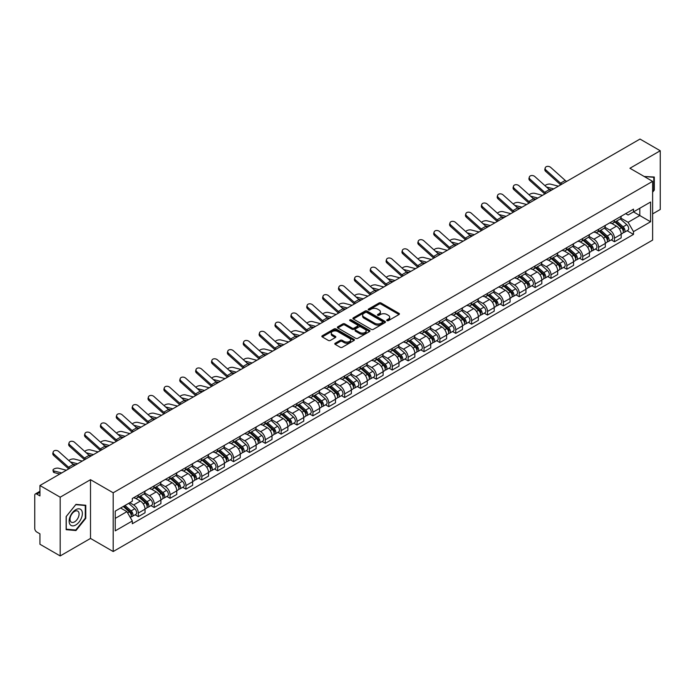<?xml version="1.0" encoding="UTF-8"?>
<svg xmlns="http://www.w3.org/2000/svg" width="695" height="695" viewBox="0 0 695 695"><rect width="100%" height="100%" fill="white"/><g stroke="black" fill="none" stroke-linecap="round" stroke-linejoin="round"><path stroke-width="1.04" d="M387.002 320.647A0.99 0.573 0 0 0 388.401 320.647L399.017 314.514A1.416 0.817 0 0 0 399.425 313.94A1.416 0.817 0 0 0 399.017 313.367L381.034 302.985A1.416 0.817 0 0 0 379.036 302.985L368.428 309.11A0.99 0.573 0 0 0 369.827 309.918L371.2 309.127A4.518 2.606 0 0 1 377.594 309.127L379.088 309.987A4.518 2.606 0 0 1 380.417 311.838A4.518 2.606 0 0 1 379.088 313.68L377.715 314.47A0.99 0.573 0 0 0 379.114 315.278L380.486 314.488A4.518 2.606 0 0 1 386.88 314.488L388.375 315.356A4.518 2.606 0 0 1 389.704 317.198A4.518 2.606 0 0 1 388.375 319.04L387.002 319.839A0.99 0.573 0 0 0 387.002 320.647L387.002 319.839M335.198 343.234A1.416 0.817 0 0 0 334.781 343.808A1.416 0.817 0 0 0 335.198 344.381L340.246 347.291A1.416 0.817 0 0 0 342.235 347.291L354.024 340.489A1.416 0.817 0 0 0 354.441 339.916A1.416 0.817 0 0 0 354.024 339.342L336.05 328.961A1.416 0.817 0 0 0 334.052 328.961L322.263 335.763A1.416 0.817 0 0 0 321.855 336.337A1.416 0.817 0 0 0 322.263 336.919L328.361 340.437A1.416 0.817 0 0 0 330.36 340.437L335.398 337.518A1.416 0.817 0 0 0 335.815 336.945A1.416 0.817 0 0 0 335.398 336.371L332.375 334.625A3.779 2.181 0 0 1 331.272 333.079A3.779 2.181 0 0 1 333.6 331.072A3.779 2.181 0 0 1 337.718 331.541L349.55 338.369A3.779 2.181 0 0 1 350.662 339.916A3.779 2.181 0 0 1 348.325 341.931A3.779 2.181 0 0 1 344.207 341.454L342.235 340.315A1.416 0.817 0 0 0 340.246 340.315L335.198 343.234L335.198 344.381M113.189 492.79L90.506 479.689L60.187 497.194L39.936 485.51L639.999 139.061L660.25 150.754L629.931 168.26L652.622 181.352L113.189 492.79L113.189 551.535L652.622 240.096L652.622 181.352M371.304 329.361A1.416 0.817 0 0 0 373.293 329.361L385.082 322.558A1.416 0.817 0 0 0 385.499 321.985A1.416 0.817 0 0 0 385.082 321.411L367.108 311.03A1.416 0.817 0 0 0 365.11 311.03L353.321 317.832A1.416 0.817 0 0 0 352.912 318.406A1.416 0.817 0 0 0 353.321 318.988L371.304 329.361M350.271 320.855A0.99 0.573 0 0 1 351.279 320.994L351.279 319.822L369.549 330.377A1.416 0.817 0 0 1 369.966 330.95A1.416 0.817 0 0 1 369.549 331.524L357.769 338.326A1.416 0.817 0 0 1 355.77 338.326L337.796 327.953L342.835 325.06L342.835 323.887L337.796 326.798A1.416 0.817 0 0 0 337.379 327.371A1.416 0.817 0 0 0 337.796 327.953L337.796 326.798M342.835 325.06A1.416 0.817 0 0 1 344.833 325.06L344.833 323.887A1.416 0.817 0 0 0 342.835 323.887M344.833 323.887L352.122 328.092A1.416 0.817 0 0 0 354.12 328.092L357.465 326.163A1.416 0.817 0 0 0 357.882 325.59A1.416 0.817 0 0 0 357.465 325.008L349.88 320.63A0.99 0.573 0 0 1 351.279 319.822M60.187 497.194L60.187 555.939L39.936 544.246L39.936 533.847L36.783 532.031A2.876 1.659 -120 0 1 34.75 528.504L34.75 495.257A2.876 1.659 -120 0 1 35.349 493.945L39.936 491.287M652.622 213.895L660.25 209.49L660.25 150.754M60.187 555.939L90.506 538.434L113.189 551.535M39.936 485.51L39.936 495.909L36.783 494.084A2.876 1.659 -120 0 0 35.349 493.945M614.467 220.124A6.62 3.823 60 0 1 613.094 223.095L619.81 219.22A6.62 3.823 -120 0 0 621.182 216.249M604.937 227.248L609.784 230.054A6.62 3.823 60 0 1 614.467 238.159L621.182 234.285A6.62 3.823 -120 0 0 616.5 226.17L611.696 223.399M621.182 234.285L621.182 237.864L614.467 241.738L611.244 239.879M613.094 223.095A6.62 3.823 60 0 1 609.836 222.8M614.467 238.159L614.467 241.738M598.595 229.289A6.62 3.823 60 0 1 597.222 232.26L603.938 228.386A6.62 3.823 -120 0 0 605.31 225.415M595.372 249.045L598.595 250.904L605.31 247.029L605.31 243.441A6.62 3.823 -120 0 0 600.628 235.336L595.824 232.564M597.222 232.26A6.62 3.823 60 0 1 593.964 231.956M589.065 236.413L593.912 239.21A6.62 3.823 60 0 1 598.595 247.324L598.595 250.904M582.723 238.455A6.62 3.823 60 0 1 581.35 241.426L588.066 237.542A6.62 3.823 -120 0 0 589.438 234.571M579.508 258.21L582.723 260.069L589.438 256.186L589.438 252.606A6.62 3.823 -120 0 0 584.756 244.501L579.951 241.73M581.35 241.426A6.62 3.823 60 0 1 578.092 241.122M573.193 245.578L578.04 248.376A6.62 3.823 60 0 1 582.723 256.481L582.723 260.069M566.851 247.611A6.62 3.823 60 0 1 565.478 250.582L572.193 246.708A6.62 3.823 -120 0 0 573.566 243.737M563.636 267.375L566.851 269.234L573.566 265.351L573.566 261.772A6.62 3.823 -120 0 0 568.884 253.666L564.079 250.886M565.478 250.582A6.62 3.823 60 0 1 562.22 250.287M557.321 254.744L562.168 257.541A6.62 3.823 60 0 1 566.851 265.646L566.851 269.234M550.979 256.776A6.62 3.823 60 0 1 549.606 259.748L556.321 255.873A6.62 3.823 -120 0 0 557.694 252.902M547.764 276.532L550.979 278.391L557.694 274.516L557.694 270.937A6.62 3.823 -120 0 0 553.011 262.832L548.207 260.052M549.606 259.748A6.62 3.823 60 0 1 546.348 259.452M541.448 263.9L546.305 266.706A6.62 3.823 60 0 1 550.979 274.812L550.979 278.391M535.107 265.942A6.62 3.823 60 0 1 533.743 268.913L540.449 265.038A6.62 3.823 -120 0 0 541.822 262.067M531.892 285.697L535.107 287.556L541.822 283.682L541.822 280.094A6.62 3.823 -120 0 0 537.148 271.988L532.335 269.217M533.743 268.913A6.62 3.823 60 0 1 530.476 268.609M525.576 273.065L530.433 275.872A6.62 3.823 60 0 1 535.107 283.977L535.107 287.556M519.235 275.107A6.62 3.823 60 0 1 517.871 278.078L524.586 274.195A6.62 3.823 -120 0 0 525.95 271.224M516.02 294.862L519.235 296.722L525.95 292.847L525.95 289.259A6.62 3.823 -120 0 0 521.276 281.154L516.463 278.382M517.871 278.078A6.62 3.823 60 0 1 514.613 277.774M509.704 282.231L514.561 285.028A6.62 3.823 60 0 1 519.235 293.134L519.235 296.722M503.362 284.264A6.62 3.823 60 0 1 501.999 287.235L508.714 283.36A6.62 3.823 -120 0 0 510.078 280.389M500.148 304.028L503.362 305.887L510.078 302.004L510.078 298.424A6.62 3.823 -120 0 0 505.404 290.319L500.591 287.539M501.999 287.235A6.62 3.823 60 0 1 498.741 286.939M493.832 291.396L498.689 294.193A6.62 3.823 60 0 1 503.362 302.299L503.362 305.887M487.49 293.429A6.62 3.823 60 0 1 486.126 296.4L492.842 292.526A6.62 3.823 -120 0 0 494.206 289.554M484.276 313.184L487.499 315.043L494.206 311.169L494.206 307.59A6.62 3.823 -120 0 0 489.532 299.484L484.719 296.704M486.126 296.4A6.62 3.823 60 0 1 482.869 296.105M477.969 300.561L482.817 303.359A6.62 3.823 60 0 1 487.499 311.464L487.499 315.043M471.627 302.594A6.62 3.823 60 0 1 470.254 305.565L476.97 301.691A6.62 3.823 -120 0 0 478.334 298.72M468.404 322.35L471.627 324.209L478.342 320.334L478.342 316.746A6.62 3.823 -120 0 0 473.66 308.641L468.856 305.87M470.254 305.565A6.62 3.823 60 0 1 466.997 305.27M462.097 309.718L466.944 312.524A6.62 3.823 60 0 1 471.627 320.63L471.627 324.209M455.755 311.76A6.62 3.823 60 0 1 454.382 314.731L461.098 310.847A6.62 3.823 -120 0 0 462.47 307.876M452.532 331.515L455.755 333.374L462.47 329.5L462.47 325.912A6.62 3.823 -120 0 0 457.788 317.806L452.984 315.035M454.382 314.731A6.62 3.823 60 0 1 451.125 314.427M446.225 318.883L451.072 321.681A6.62 3.823 60 0 1 455.755 329.786L455.755 333.374M439.883 320.916A6.62 3.823 60 0 1 438.51 323.887L445.226 320.013A6.62 3.823 -120 0 0 446.598 317.042M436.66 340.68L439.883 342.539L446.598 338.656L446.598 335.077A6.62 3.823 -120 0 0 441.916 326.971L437.112 324.2M438.51 323.887A6.62 3.823 60 0 1 435.252 323.592M430.353 328.049L435.2 330.846A6.62 3.823 60 0 1 439.883 338.952L439.883 342.539M424.011 330.082A6.62 3.823 60 0 1 422.638 333.053L429.354 329.178A6.62 3.823 -120 0 0 430.726 326.207M420.788 349.837L424.011 351.696L430.726 347.821L430.726 344.242A6.62 3.823 -120 0 0 426.044 336.137L421.24 333.357M422.638 333.053A6.62 3.823 60 0 1 419.38 332.757M414.481 337.214L419.328 340.011A6.62 3.823 60 0 1 424.011 348.117L424.011 351.696M408.139 339.247A6.62 3.823 60 0 1 406.766 342.218L413.482 338.343A6.62 3.823 -120 0 0 414.854 335.372M404.916 359.002L408.139 360.861L414.854 356.987L414.854 353.408A6.62 3.823 -120 0 0 410.172 345.293L405.367 342.522M406.766 342.218A6.62 3.823 60 0 1 403.508 341.923M398.609 346.371L403.456 349.177A6.62 3.823 60 0 1 408.139 357.282L408.139 360.861M392.267 348.412A6.62 3.823 60 0 1 390.894 351.383L397.61 347.509A6.62 3.823 -120 0 0 398.982 344.538M389.044 368.168L392.267 370.027L398.982 366.152L398.982 362.564A6.62 3.823 -120 0 0 394.3 354.459L389.495 351.687M390.894 351.383A6.62 3.823 60 0 1 387.636 351.079M382.737 355.536L387.584 358.333A6.62 3.823 60 0 1 392.267 366.447L392.267 370.027M376.395 357.578A6.62 3.823 60 0 1 375.022 360.549L381.737 356.665A6.62 3.823 -120 0 0 383.11 353.694M373.172 377.333L376.395 379.192L383.11 375.317L383.11 371.729A6.62 3.823 -120 0 0 378.428 363.624L373.623 360.853M375.022 360.549A6.62 3.823 60 0 1 371.764 360.245M366.864 364.701L371.712 367.499A6.62 3.823 60 0 1 376.395 375.604L376.395 379.192M360.523 366.734A6.62 3.823 60 0 1 359.15 369.705L365.865 365.831A6.62 3.823 -120 0 0 367.238 362.86M357.299 386.498L360.523 388.357L367.238 384.474L367.238 380.895A6.62 3.823 -120 0 0 362.555 372.789L357.751 370.009M359.15 369.705A6.62 3.823 60 0 1 355.892 369.41M350.992 373.867L355.84 376.664A6.62 3.823 60 0 1 360.523 384.769L360.523 388.357M344.651 375.899A6.62 3.823 60 0 1 343.278 378.871L349.993 374.996A6.62 3.823 -120 0 0 351.366 372.025M341.427 395.655L344.651 397.514L351.366 393.639L351.366 390.06A6.62 3.823 -120 0 0 346.683 381.955L341.879 379.175M343.278 378.871A6.62 3.823 60 0 1 340.02 378.575M335.12 383.023L339.968 385.829A6.62 3.823 60 0 1 344.651 393.935L344.651 397.514M328.778 385.065A6.62 3.823 60 0 1 327.406 388.036L334.121 384.161A6.62 3.823 -120 0 0 335.494 381.19M325.564 404.82L328.778 406.679L335.494 402.805L335.494 399.217A6.62 3.823 -120 0 0 330.811 391.111L326.007 388.34M327.406 388.036A6.62 3.823 60 0 1 324.148 387.732M319.248 392.189L324.096 394.995A6.62 3.823 60 0 1 328.778 403.1L328.778 406.679M312.906 394.23A6.62 3.823 60 0 1 311.534 397.201L318.249 393.318A6.62 3.823 -120 0 0 319.622 390.347M309.692 413.985L312.906 415.845L319.622 411.97L319.622 408.382A6.62 3.823 -120 0 0 314.939 400.277L310.135 397.505M311.534 397.201A6.62 3.823 60 0 1 308.276 396.897M303.376 401.354L308.233 404.151A6.62 3.823 60 0 1 312.906 412.257L312.906 415.845M297.034 403.387A6.62 3.823 60 0 1 295.662 406.358L302.377 402.483A6.62 3.823 -120 0 0 303.75 399.512M293.82 423.151L297.034 425.01L303.75 421.127L303.75 417.547A6.62 3.823 -120 0 0 299.076 409.442L294.263 406.662M295.662 406.358A6.62 3.823 60 0 1 292.404 406.062M287.504 410.519L292.36 413.317A6.62 3.823 60 0 1 297.034 421.422L297.034 425.01M281.162 412.552A6.62 3.823 60 0 1 279.798 415.523L286.505 411.649A6.62 3.823 -120 0 0 287.878 408.677M277.948 432.307L281.162 434.166L287.878 430.292L287.878 426.713A6.62 3.823 -120 0 0 283.204 418.607L278.391 415.827M279.798 415.523A6.62 3.823 60 0 1 276.541 415.228M271.632 419.684L276.488 422.482A6.62 3.823 60 0 1 281.162 430.587L281.162 434.166M265.29 421.717A6.62 3.823 60 0 1 263.926 424.688L270.642 420.814A6.62 3.823 -120 0 0 272.006 417.843M262.076 441.473L265.29 443.332L272.006 439.457L272.006 435.869A6.62 3.823 -120 0 0 267.332 427.764L262.519 424.993M263.926 424.688A6.62 3.823 60 0 1 260.668 424.393M255.76 428.841L260.616 431.647A6.62 3.823 60 0 1 265.29 439.753L265.29 443.332M249.418 430.883A6.62 3.823 60 0 1 248.054 433.854L254.77 429.97A6.62 3.823 -120 0 0 256.134 426.999M246.204 450.638L249.418 452.497L256.134 448.623L256.134 445.035A6.62 3.823 -120 0 0 251.46 436.929L246.647 434.158M248.054 433.854A6.62 3.823 60 0 1 244.796 433.55M239.897 438.006L244.744 440.804A6.62 3.823 60 0 1 249.418 448.909L249.418 452.497M233.555 440.048A6.62 3.823 60 0 1 232.182 443.019L238.898 439.136A6.62 3.823 -120 0 0 240.262 436.165M230.332 459.803L233.555 461.662L240.262 457.779L240.262 454.2A6.62 3.823 -120 0 0 235.588 446.094L230.783 443.323M232.182 443.019A6.62 3.823 60 0 1 228.924 442.715M224.025 447.172L228.872 449.969A6.62 3.823 60 0 1 233.555 458.075L233.555 461.662M217.683 449.205A6.62 3.823 60 0 1 216.31 452.176L223.026 448.301A6.62 3.823 -120 0 0 224.398 445.33M214.46 468.969L217.683 470.819L224.398 466.944L224.398 463.365A6.62 3.823 -120 0 0 219.716 455.26L214.911 452.48M216.31 452.176A6.62 3.823 60 0 1 213.052 451.88M208.153 456.337L213 459.134A6.62 3.823 60 0 1 217.683 467.24L217.683 470.819M201.811 458.37A6.62 3.823 60 0 1 200.438 461.341L207.153 457.466A6.62 3.823 -120 0 0 208.526 454.495M198.588 478.125L201.811 479.984L208.526 476.11L208.526 472.53A6.62 3.823 -120 0 0 203.844 464.416L199.039 461.645M200.438 461.341A6.62 3.823 60 0 1 197.18 461.046M192.28 465.494L197.128 468.3A6.62 3.823 60 0 1 201.811 476.405L201.811 479.984M185.939 467.535A6.62 3.823 60 0 1 184.566 470.506L191.281 466.632A6.62 3.823 -120 0 0 192.654 463.661M182.715 487.291L185.939 489.15L192.654 485.275L192.654 481.687A6.62 3.823 -120 0 0 187.971 473.582L183.167 470.81M184.566 470.506A6.62 3.823 60 0 1 181.308 470.202M176.408 474.659L181.256 477.465A6.62 3.823 60 0 1 185.939 485.57L185.939 489.15M170.066 476.701A6.62 3.823 60 0 1 168.694 479.672L175.409 475.788A6.62 3.823 -120 0 0 176.782 472.817M166.843 496.456L170.066 498.315L176.782 494.44L176.782 490.852A6.62 3.823 -120 0 0 172.099 482.747L167.295 479.976M168.694 479.672A6.62 3.823 60 0 1 165.436 479.368M160.536 483.824L165.384 486.622A6.62 3.823 60 0 1 170.066 494.727L170.066 498.315M154.194 485.857A6.62 3.823 60 0 1 152.822 488.828L159.537 484.954A6.62 3.823 -120 0 0 160.91 481.982M150.971 505.621L154.194 507.48L160.91 503.597L160.91 500.018A6.62 3.823 -120 0 0 156.227 491.912L151.423 489.132M152.822 488.828A6.62 3.823 60 0 1 149.564 488.533M144.664 492.99L149.512 495.787A6.62 3.823 60 0 1 154.194 503.892L154.194 507.48M138.322 495.022A6.62 3.823 60 0 1 136.95 497.994L143.665 494.119A6.62 3.823 -120 0 0 145.038 491.148M135.099 514.778L138.322 516.637L145.038 512.762L145.038 509.183A6.62 3.823 -120 0 0 140.355 501.078L135.551 498.298M136.95 497.994A6.62 3.823 60 0 1 133.692 497.698M129.774 502.72L133.64 504.952A6.62 3.823 60 0 1 138.322 513.058L138.322 516.637M625.709 213.634L628.098 215.016L650.581 202.028L639.8 208.257L639.8 215.546L628.098 222.296L620.809 218.091M115.231 518.401L126.924 511.65L132.319 520.989L115.231 530.858L115.231 511.12L132.319 501.251L132.319 498.489L633.493 209.143L633.493 211.897L650.581 221.766L633.493 231.635L628.098 222.296M650.581 202.028L650.581 221.766M132.319 520.989L132.319 523.743L633.493 234.397L633.493 231.635M652.622 192.194L654.299 190.1L654.299 177.017L644.196 176.495M90.506 479.689L90.506 538.434M66.138 529.677L75.955 530.554L85.772 518.34L85.772 505.248L75.955 504.37L66.138 516.585L66.138 529.677M126.924 511.65L120.617 508.002M627.116 230.714L633.493 234.397M653.786 189.813L654.299 190.1M74.921 529.955L75.955 530.554M85.268 518.044L85.772 518.34M387.402 320.786L388.375 320.221A4.518 2.606 0 0 0 389.704 318.371L389.704 317.198M380.417 311.838L380.417 313.011A4.518 2.606 0 0 1 379.088 314.852L378.115 315.417M398.991 314.531L381.034 304.158A1.416 0.817 0 0 0 379.036 304.158L368.828 310.057M385.082 321.411L385.082 322.558L367.108 312.203A1.416 0.817 0 0 0 365.11 312.203L353.347 318.996M382.589 322.384A0.99 0.573 0 0 0 382.589 321.577L366.804 312.472A0.99 0.573 0 0 0 365.405 312.472L363.963 313.306A4.518 2.606 0 0 0 362.634 315.148A4.518 2.606 0 0 0 363.963 316.998L374.744 323.227A4.518 2.606 0 0 0 381.138 323.227L382.589 322.384L382.589 323.566A0.99 0.573 0 0 0 382.876 323.158L382.876 321.985M362.634 315.148L362.634 316.329A4.518 2.606 0 0 0 363.963 318.171L363.963 316.998M382.589 323.566L381.138 324.4A4.518 2.606 0 0 1 374.744 324.4L363.963 318.171M344.833 325.06L352.122 329.274A1.416 0.817 0 0 0 354.12 329.274L357.465 327.336A1.416 0.817 0 0 0 357.882 326.763L357.882 325.59M351.279 320.994L369.531 331.541M359.689 332.462A3.779 2.181 0 0 0 363.806 332.94A3.779 2.181 0 0 0 366.143 330.924A3.779 2.181 0 0 0 365.031 329.378L360.861 326.971A1.416 0.817 0 0 0 358.863 326.971L355.519 328.9A1.416 0.817 0 0 0 355.11 329.482A1.416 0.817 0 0 0 355.519 330.055L359.689 332.462L359.689 333.635A3.779 2.181 0 0 0 363.806 334.113A3.779 2.181 0 0 0 366.143 332.097L366.143 330.924M355.11 329.482L355.11 330.655A1.416 0.817 0 0 0 355.519 331.228L355.519 330.055M359.689 333.635L355.519 331.228M350.662 339.916L350.662 341.089A3.779 2.181 0 0 1 348.325 343.104A3.779 2.181 0 0 1 344.207 342.635L342.235 341.497A1.416 0.817 0 0 0 340.246 341.497L335.216 344.399M331.272 333.079L331.272 334.26A3.779 2.181 0 0 0 332.375 335.798L332.375 334.625M335.381 337.535L332.375 335.798M354.024 339.342L354.024 340.489L336.05 330.134A1.416 0.817 0 0 0 334.052 330.134L322.289 336.927M558.406 186.173L550.588 184.166A3.31 1.329 -11.9 0 0 547.391 184.357A3.31 1.329 -11.9 0 0 545.089 185.765M614.927 222.035L621.391 227.812A3.597 2.076 60 0 1 622.52 233.372L621.182 234.145M615.101 222.191L618.142 223.946M615.579 221.662L622.772 228.082A1.729 0.999 60 0 1 623.319 230.757A1.729 0.999 60 0 1 623.163 230.818M616.656 221.036L623.12 226.813A3.597 2.076 60 0 1 624.249 232.373A3.597 2.076 60 0 1 623.163 232.486M620.261 218.873L626.786 224.694A3.597 2.076 60 0 1 627.915 230.262L624.249 232.373M551.821 189.97L548.954 189.231M553.724 188.875L546.478 187.016M566.677 181.404A5.325 3.075 60 0 1 565.235 180.439L550.744 167.434A3.31 2.354 15.6 0 0 547.486 166.366A3.31 2.354 15.6 0 0 545.21 167.895A3.31 2.354 15.6 0 0 546.061 170.136L545.705 171.404A3.31 2.354 -164.4 0 1 544.863 169.163L545.21 167.895M561.994 184.106A5.325 3.075 60 0 1 560.552 183.141L546.061 170.136M560.717 184.835A7.193 4.153 60 0 1 560.205 184.41L545.705 171.404M542.534 195.338L534.716 193.332A3.31 1.329 -11.9 0 0 531.519 193.523A3.31 1.329 -11.9 0 0 529.216 194.93M599.055 231.2L605.519 236.969A3.597 2.076 60 0 1 606.648 242.538L605.31 243.311M599.229 231.357L602.27 233.112M599.707 230.827L606.9 237.247A1.729 0.999 60 0 1 607.447 239.914A1.729 0.999 60 0 1 607.291 239.975M600.784 230.201L607.248 235.979A3.597 2.076 60 0 1 608.377 241.539A3.597 2.076 60 0 1 607.291 241.652M604.389 228.038L610.914 233.859A3.597 2.076 60 0 1 612.043 239.419L608.377 241.539M535.958 199.135L533.082 198.396M537.852 198.04L530.606 196.172M526.662 204.504L518.844 202.488A3.31 1.329 -11.9 0 0 515.647 202.688A3.31 1.329 -11.9 0 0 513.344 204.087M583.183 240.366L589.647 246.134A3.597 2.076 60 0 1 590.776 251.694L589.438 252.476M583.357 240.522L586.398 242.277M583.835 239.992L591.028 246.412A1.729 0.999 60 0 1 591.575 249.079A1.729 0.999 60 0 1 591.419 249.14M584.912 239.367L591.375 245.135A3.597 2.076 60 0 1 592.505 250.704A3.597 2.076 60 0 1 591.419 250.817M588.517 237.204L595.042 243.024A3.597 2.076 60 0 1 596.171 248.584L592.505 250.704M520.086 208.3L517.21 207.562M521.98 207.206L514.734 205.338M644.213 176.504L653.786 177.277L653.786 189.961L652.622 191.412M653.161 176.912L653.786 177.277M81.48 510.217A9.356 5.404 120 0 0 72.445 512.641A9.356 5.404 120 0 0 70.021 524.473A9.356 5.404 120 0 0 79.056 522.049A9.356 5.404 120 0 0 81.48 510.217M78.465 511.772A6.403 3.701 120 0 0 77.744 511.103A6.403 3.701 120 0 0 71.794 514.091A6.403 3.701 120 0 0 70.629 521.528A6.403 3.701 120 0 0 71.342 522.197A6.403 3.701 120 0 0 77.301 519.208A6.403 3.701 120 0 0 78.465 511.772M75.755 530.024L66.242 529.182L66.242 516.498L75.755 504.657L85.268 505.508L85.268 518.192L75.755 530.024M84.634 505.143L85.268 505.508M550.805 190.56A5.325 3.075 60 0 1 549.363 189.605L534.872 176.591A3.31 2.354 15.6 0 0 531.614 175.522A3.31 2.354 15.6 0 0 529.338 177.06A3.31 2.354 15.6 0 0 530.189 179.293L529.833 180.561A3.31 2.354 -164.4 0 1 528.991 178.32L529.338 177.06M546.122 193.262A5.325 3.075 60 0 1 544.68 192.307L530.189 179.293M544.845 194.001A7.193 4.153 60 0 1 544.333 193.575L529.833 180.561M534.933 199.726A5.325 3.075 60 0 1 533.491 198.77L519 185.756A3.31 2.354 15.6 0 0 515.742 184.688A3.31 2.354 15.6 0 0 513.466 186.217A3.31 2.354 15.6 0 0 514.317 188.458L513.961 189.726A3.31 2.354 -164.4 0 1 513.119 187.485L513.466 186.217M530.25 202.427A5.325 3.075 60 0 1 528.817 201.472L514.317 188.458M528.973 203.166A7.193 4.153 60 0 1 528.461 202.74L513.961 189.726M510.79 213.66L502.98 211.654A3.31 1.329 -11.9 0 0 499.774 211.853A3.31 1.329 -11.9 0 0 497.472 213.252M567.311 249.531L573.775 255.3A3.597 2.076 60 0 1 574.904 260.86L573.566 261.633M567.485 249.679L570.526 251.442M567.963 249.149L575.156 255.578A1.729 0.999 60 0 1 575.703 258.245A1.729 0.999 60 0 1 575.547 258.305M569.04 248.532L575.512 254.301A3.597 2.076 60 0 1 576.641 259.861A3.597 2.076 60 0 1 575.547 259.982M572.645 246.369L579.17 252.189A3.597 2.076 60 0 1 580.299 257.749L576.641 259.861M504.214 217.465L501.338 216.727M506.108 216.362L498.862 214.503M494.918 222.826L487.108 220.819A3.31 1.329 -11.9 0 0 483.902 221.019A3.31 1.329 -11.9 0 0 481.6 222.417M551.439 258.688L557.911 264.465A3.597 2.076 60 0 1 559.041 270.025L557.694 270.798M551.613 258.844L554.653 260.599M552.091 258.314L559.293 264.734A1.729 0.999 60 0 1 559.831 267.41A1.729 0.999 60 0 1 559.675 267.471M553.168 257.697L559.64 263.466A3.597 2.076 60 0 1 560.769 269.026A3.597 2.076 60 0 1 559.683 269.139M556.773 255.525L563.298 261.346A3.597 2.076 60 0 1 564.427 266.915L560.769 269.026M488.342 226.622L485.466 225.884M490.236 225.528L482.99 223.668M479.046 231.991L471.236 229.984A3.31 1.329 -11.9 0 0 468.03 230.175A3.31 1.329 -11.9 0 0 465.728 231.583M535.567 267.853L542.039 273.63A3.597 2.076 60 0 1 543.169 279.19L541.822 279.963M535.741 268.009L538.781 269.764M536.219 267.479L543.42 273.899A1.729 0.999 60 0 1 543.959 276.567A1.729 0.999 60 0 1 543.803 276.636M537.296 266.854L543.768 272.631A3.597 2.076 60 0 1 544.897 278.191A3.597 2.076 60 0 1 543.811 278.304M540.901 264.691L547.425 270.511A3.597 2.076 60 0 1 548.555 276.071L544.897 278.191M472.47 235.787L469.594 235.049M474.364 234.693L467.118 232.825M519.061 208.891A5.325 3.075 60 0 1 517.619 207.927L503.128 194.921A3.31 2.354 15.6 0 0 499.87 193.853A3.31 2.354 15.6 0 0 497.594 195.382A3.31 2.354 15.6 0 0 498.445 197.623L498.089 198.892A3.31 2.354 -164.4 0 1 497.246 196.65L497.594 195.382M514.378 211.593A5.325 3.075 60 0 1 512.945 210.637L498.445 197.623M513.101 212.331A7.193 4.153 60 0 1 512.589 211.897L498.089 198.892M503.189 218.056A5.325 3.075 60 0 1 501.747 217.092L487.256 204.087A3.31 2.354 15.6 0 0 483.998 203.018A3.31 2.354 15.6 0 0 481.731 204.547A3.31 2.354 15.6 0 0 482.573 206.789L482.217 208.057A3.31 2.354 -164.4 0 1 481.374 205.816L481.731 204.547M498.506 220.758A5.325 3.075 60 0 1 497.073 219.794L482.573 206.789M497.229 221.497A7.193 4.153 60 0 1 496.716 221.062L482.217 208.057M487.317 227.213A5.325 3.075 60 0 1 485.875 226.257L471.384 213.243A3.31 2.354 15.6 0 0 468.126 212.175A3.31 2.354 15.6 0 0 465.858 213.713A3.31 2.354 15.6 0 0 466.701 215.945L466.354 217.214A3.31 2.354 -164.4 0 1 465.502 214.981L465.858 213.713M482.634 229.915A5.325 3.075 60 0 1 481.201 228.959L466.701 215.945M481.357 230.653A7.193 4.153 60 0 1 480.844 230.227L466.354 217.214M463.174 241.156L455.364 239.141A3.31 1.329 -11.9 0 0 452.158 239.341A3.31 1.329 -11.9 0 0 449.856 240.748M519.695 277.018L526.167 282.787A3.597 2.076 60 0 1 527.297 288.356L525.95 289.129M519.869 277.175L522.909 278.93M520.346 276.645L527.548 283.065A1.729 0.999 60 0 1 528.087 285.732A1.729 0.999 60 0 1 527.931 285.793M521.424 276.019L527.896 281.788A3.597 2.076 60 0 1 529.025 287.356A3.597 2.076 60 0 1 527.939 287.469M525.029 273.856L531.553 279.677A3.597 2.076 60 0 1 532.683 285.237L529.025 287.356M456.598 244.953L453.722 244.214M458.492 243.858L451.246 241.99M471.445 236.378A5.325 3.075 60 0 1 470.011 235.423L455.512 222.409A3.31 2.354 15.6 0 0 452.254 221.34A3.31 2.354 15.6 0 0 449.986 222.869A3.31 2.354 15.6 0 0 450.829 225.111L450.482 226.379A3.31 2.354 -164.4 0 1 449.63 224.138L449.986 222.869M466.762 239.08A5.325 3.075 60 0 1 465.329 238.124L450.829 225.111M465.485 239.818A7.193 4.153 60 0 1 464.972 239.393L450.482 226.379M447.302 250.322L439.492 248.306A3.31 1.329 -11.9 0 0 436.286 248.506A3.31 1.329 -11.9 0 0 433.984 249.905M503.823 286.184L510.295 291.952A3.597 2.076 60 0 1 511.424 297.512L510.078 298.294M503.997 286.331L507.037 288.095M504.474 285.801L511.676 292.23A1.729 0.999 60 0 1 512.215 294.897A1.729 0.999 60 0 1 512.059 294.958M505.552 285.185L512.024 290.953A3.597 2.076 60 0 1 513.153 296.513A3.597 2.076 60 0 1 512.067 296.635M509.157 283.021L515.681 288.842A3.597 2.076 60 0 1 516.811 294.402L513.153 296.513M440.726 254.118L437.85 253.38M442.628 253.023L435.374 251.156M455.572 245.543A5.325 3.075 60 0 1 454.139 244.588L439.64 231.574A3.31 2.354 15.6 0 0 436.382 230.505A3.31 2.354 15.6 0 0 434.114 232.034A3.31 2.354 15.6 0 0 434.957 234.276L434.61 235.544A3.31 2.354 -164.4 0 1 433.758 233.303L434.114 232.034M450.89 248.245A5.325 3.075 60 0 1 449.457 247.29L434.957 234.276M449.613 248.984A7.193 4.153 60 0 1 449.1 248.558L434.61 235.544M431.43 259.478L423.62 257.471A3.31 1.329 -11.9 0 0 420.414 257.671A3.31 1.329 -11.9 0 0 418.112 259.07M487.951 295.349L494.423 301.117A3.597 2.076 60 0 1 495.552 306.677L494.206 307.451M488.125 295.497L491.165 297.252M488.602 294.967L495.804 301.387A1.729 0.999 60 0 1 496.343 304.062A1.729 0.999 60 0 1 496.187 304.123M489.68 294.35L496.152 300.118A3.597 2.076 60 0 1 497.281 305.678A3.597 2.076 60 0 1 496.195 305.791M493.294 292.178L499.809 297.999A3.597 2.076 60 0 1 500.939 303.567L497.281 305.678M424.854 263.283L421.978 262.536M426.756 262.18L419.502 260.321M439.7 254.709A5.325 3.075 60 0 1 438.267 253.744L423.768 240.739A3.31 2.354 15.6 0 0 420.51 239.671A3.31 2.354 15.6 0 0 418.242 241.2A3.31 2.354 15.6 0 0 419.085 243.441L418.738 244.71A3.31 2.354 -164.4 0 1 417.886 242.468L418.242 241.2M435.018 257.411A5.325 3.075 60 0 1 433.584 256.446L419.085 243.441M433.741 258.149A7.193 4.153 60 0 1 433.228 257.715L418.738 244.71M415.558 268.644L407.748 266.637A3.31 1.329 -11.9 0 0 404.542 266.828A3.31 1.329 -11.9 0 0 402.24 268.235M472.079 304.506L478.551 310.283A3.597 2.076 60 0 1 479.68 315.843L478.334 316.616M472.253 304.662L475.302 306.417M472.739 304.132L479.932 310.552A1.729 0.999 60 0 1 480.471 313.219A1.729 0.999 60 0 1 480.315 313.289M473.808 303.507L480.28 309.284A3.597 2.076 60 0 1 481.409 314.844A3.597 2.076 60 0 1 480.323 314.957M477.422 301.343L483.946 307.164A3.597 2.076 60 0 1 485.075 312.733L481.409 314.844M408.981 272.44L406.106 271.702M410.884 271.345L403.63 269.486M423.828 263.874A5.325 3.075 60 0 1 422.395 262.91L407.895 249.905A3.31 2.354 15.6 0 0 404.638 248.836A3.31 2.354 15.6 0 0 402.37 250.365A3.31 2.354 15.6 0 0 403.213 252.606L402.865 253.866A3.31 2.354 -164.4 0 1 402.014 251.633L402.37 250.365M419.146 266.576A5.325 3.075 60 0 1 417.712 265.612L403.213 252.606M417.869 267.306A7.193 4.153 60 0 1 417.356 266.88L402.865 253.866M399.686 277.809L391.876 275.802A3.31 1.329 -11.9 0 0 388.67 275.993A3.31 1.329 -11.9 0 0 386.368 277.401M456.207 313.671L462.679 319.439A3.597 2.076 60 0 1 463.808 325.008L462.462 325.781M456.38 313.827L459.43 315.582M456.867 313.297L464.06 319.717A1.729 0.999 60 0 1 464.599 322.384A1.729 0.999 60 0 1 464.442 322.445M457.944 312.672L464.408 318.44A3.597 2.076 60 0 1 465.537 324.009A3.597 2.076 60 0 1 464.451 324.122M461.549 310.509L468.074 316.329A3.597 2.076 60 0 1 469.203 321.889L465.537 324.009M393.109 281.605L390.234 280.867M395.012 280.511L387.758 278.643M407.956 273.031A5.325 3.075 60 0 1 406.523 272.075L392.023 259.061A3.31 2.354 15.6 0 0 388.766 257.993A3.31 2.354 15.6 0 0 386.498 259.522A3.31 2.354 15.6 0 0 387.35 261.763L386.993 263.031A3.31 2.354 -164.4 0 1 386.142 260.79L386.498 259.522M403.282 275.733A5.325 3.075 60 0 1 401.84 274.777L387.35 261.763M402.005 276.471A7.193 4.153 60 0 1 401.484 276.045L386.993 263.031M383.814 286.974L376.004 284.959A3.31 1.329 -11.9 0 0 372.798 285.159A3.31 1.329 -11.9 0 0 370.496 286.557M440.343 322.836L446.807 328.605A3.597 2.076 60 0 1 447.936 334.165L446.59 334.947M440.508 322.984L443.558 324.747M440.995 322.463L448.188 328.883A1.729 0.999 60 0 1 448.727 331.55A1.729 0.999 60 0 1 448.57 331.611M442.072 321.837L448.536 327.606A3.597 2.076 60 0 1 449.665 333.166A3.597 2.076 60 0 1 448.579 333.287M445.677 319.674L452.202 325.495A3.597 2.076 60 0 1 453.331 331.055L449.665 333.166M377.237 290.771L374.362 290.032M379.14 289.676L371.894 287.808M392.084 282.196A5.325 3.075 60 0 1 390.651 281.24L376.151 268.227A3.31 2.354 15.6 0 0 372.902 267.158A3.31 2.354 15.6 0 0 370.626 268.687A3.31 2.354 15.6 0 0 371.478 270.928L371.121 272.197A3.31 2.354 -164.4 0 1 370.27 269.955L370.626 268.687M387.41 284.898A5.325 3.075 60 0 1 385.968 283.942L371.478 270.928M386.133 285.636A7.193 4.153 60 0 1 385.612 285.211L371.121 272.197M367.95 296.131L360.132 294.124A3.31 1.329 -11.9 0 0 356.926 294.324A3.31 1.329 -11.9 0 0 354.624 295.722M424.471 332.002L430.935 337.77A3.597 2.076 60 0 1 432.064 343.33L430.726 344.103M424.636 332.149L427.686 333.913M425.123 331.619L432.316 338.039A1.729 0.999 60 0 1 432.855 340.715A1.729 0.999 60 0 1 432.698 340.776M426.2 331.002L432.664 336.771A3.597 2.076 60 0 1 433.793 342.331A3.597 2.076 60 0 1 432.707 342.453M429.805 328.831L436.33 334.66A3.597 2.076 60 0 1 437.459 340.22L433.793 342.331M361.365 299.936L358.49 299.197M363.268 298.833L356.022 296.974M376.212 291.361A5.325 3.075 60 0 1 374.779 290.397L360.279 277.392A3.31 2.354 15.6 0 0 357.03 276.323A3.31 2.354 15.6 0 0 354.754 277.852A3.31 2.354 15.6 0 0 355.605 280.094L355.249 281.362A3.31 2.354 -164.4 0 1 354.398 279.121L354.754 277.852M371.538 294.063A5.325 3.075 60 0 1 370.096 293.099L355.605 280.094M370.261 294.802A7.193 4.153 60 0 1 369.749 294.367L355.249 281.362M352.078 305.296L344.26 303.289A3.31 1.329 -11.9 0 0 341.054 303.48A3.31 1.329 -11.9 0 0 338.76 304.888M408.599 341.158L415.063 346.935A3.597 2.076 60 0 1 416.192 352.495L414.854 353.269M408.764 341.315L411.814 343.069M409.251 340.785L416.444 347.205A1.729 0.999 60 0 1 416.991 349.88A1.729 0.999 60 0 1 416.826 349.941M410.328 340.159L416.791 345.936A3.597 2.076 60 0 1 417.921 351.496A3.597 2.076 60 0 1 416.835 351.609M413.933 337.996L420.458 343.817A3.597 2.076 60 0 1 421.587 349.385L417.921 351.496M345.493 309.093L342.626 308.354M347.396 307.998L340.15 306.139M360.34 300.527A5.325 3.075 60 0 1 358.907 299.562L344.407 286.557A3.31 2.354 15.6 0 0 341.158 285.489A3.31 2.354 15.6 0 0 338.882 287.018A3.31 2.354 15.6 0 0 339.733 289.259L339.377 290.527A3.31 2.354 -164.4 0 1 338.526 288.286L338.882 287.018M355.666 303.229A5.325 3.075 60 0 1 354.224 302.264L339.733 289.259M354.389 303.958A7.193 4.153 60 0 1 353.877 303.533L339.377 290.527M336.206 314.461L328.387 312.455A3.31 1.329 -11.9 0 0 325.182 312.646A3.31 1.329 -11.9 0 0 322.888 314.053M392.727 350.323L399.191 356.092A3.597 2.076 60 0 1 400.32 361.661L398.982 362.434M392.892 350.48L395.942 352.235M393.379 349.95L400.572 356.37A1.729 0.999 60 0 1 401.119 359.037A1.729 0.999 60 0 1 400.954 359.107M394.456 349.324L400.919 355.102A3.597 2.076 60 0 1 402.049 360.662A3.597 2.076 60 0 1 400.963 360.774M398.061 347.161L404.586 352.982A3.597 2.076 60 0 1 405.715 358.542L402.049 360.662M329.621 318.258L326.754 317.519M331.524 317.163L324.278 315.295M344.468 309.683A5.325 3.075 60 0 1 343.035 308.728L328.535 295.714A3.31 2.354 15.6 0 0 325.286 294.645A3.31 2.354 15.6 0 0 323.01 296.183A3.31 2.354 15.6 0 0 323.861 298.416L323.505 299.684A3.31 2.354 -164.4 0 1 322.662 297.443L323.01 296.183M339.794 312.385A5.325 3.075 60 0 1 338.352 311.43L323.861 298.416M338.517 313.124A7.193 4.153 60 0 1 338.005 312.698L323.505 299.684M320.334 323.627L312.515 321.611A3.31 1.329 -11.9 0 0 309.318 321.811A3.31 1.329 -11.9 0 0 307.016 323.21M376.855 359.489L383.319 365.257A3.597 2.076 60 0 1 384.448 370.826L383.11 371.599M377.029 359.645L380.069 361.4M377.507 359.115L384.7 365.535A1.729 0.999 60 0 1 385.247 368.202A1.729 0.999 60 0 1 385.091 368.263M378.584 358.49L385.047 364.258A3.597 2.076 60 0 1 386.177 369.827A3.597 2.076 60 0 1 385.091 369.94M382.189 356.327L388.714 362.147A3.597 2.076 60 0 1 389.843 367.707L386.177 369.827M313.749 327.423L310.882 326.685M315.652 326.329L308.406 324.461M328.605 318.849A5.325 3.075 60 0 1 327.163 317.893L312.672 304.879A3.31 2.354 15.6 0 0 309.414 303.811A3.31 2.354 15.6 0 0 307.138 305.34A3.31 2.354 15.6 0 0 307.989 307.581L307.633 308.849A3.31 2.354 -164.4 0 1 306.79 306.608L307.138 305.34M323.922 321.55A5.325 3.075 60 0 1 322.48 320.595L307.989 307.581M322.645 322.289A7.193 4.153 60 0 1 322.132 321.863L307.633 308.849M304.462 332.783L296.643 330.777A3.31 1.329 -11.9 0 0 293.446 330.976A3.31 1.329 -11.9 0 0 291.144 332.375M360.983 368.654L367.447 374.423A3.597 2.076 60 0 1 368.576 379.983L367.238 380.756M361.157 368.802L364.197 370.565M361.635 368.272L368.828 374.701A1.729 0.999 60 0 1 369.375 377.368A1.729 0.999 60 0 1 369.219 377.428M362.712 367.655L369.175 373.423A3.597 2.076 60 0 1 370.305 378.983A3.597 2.076 60 0 1 369.219 379.105M366.317 365.492L372.841 371.312A3.597 2.076 60 0 1 373.971 376.872L370.305 378.983M297.877 336.589L295.01 335.85M299.78 335.485L292.534 333.626M312.733 328.014A5.325 3.075 60 0 1 311.291 327.058L296.8 314.044A3.31 2.354 15.6 0 0 293.542 312.976A3.31 2.354 15.6 0 0 291.266 314.505A3.31 2.354 15.6 0 0 292.117 316.746L291.761 318.015A3.31 2.354 -164.4 0 1 290.918 315.773L291.266 314.505M308.05 330.716A5.325 3.075 60 0 1 306.608 329.76L292.117 316.746M306.773 331.454A7.193 4.153 60 0 1 306.26 331.02L291.761 318.015M288.59 341.949L280.771 339.942A3.31 1.329 -11.9 0 0 277.574 340.142A3.31 1.329 -11.9 0 0 275.272 341.54M345.111 377.819L351.574 383.588A3.597 2.076 60 0 1 352.704 389.148L351.366 389.921M345.285 377.967L348.325 379.722M345.762 377.437L352.956 383.857A1.729 0.999 60 0 1 353.503 386.533A1.729 0.999 60 0 1 353.347 386.594M346.84 376.82L353.303 382.589A3.597 2.076 60 0 1 354.433 388.149A3.597 2.076 60 0 1 353.347 388.262M350.445 374.648L356.969 380.469A3.597 2.076 60 0 1 358.099 386.038L354.433 388.149M282.014 345.745L279.138 345.007M283.908 344.651L276.662 342.791M296.861 337.179A5.325 3.075 60 0 1 295.418 336.215L280.928 323.21A3.31 2.354 15.6 0 0 277.67 322.141A3.31 2.354 15.6 0 0 275.394 323.67A3.31 2.354 15.6 0 0 276.245 325.912L275.889 327.18A3.31 2.354 -164.4 0 1 275.046 324.939L275.394 323.67M292.178 339.881A5.325 3.075 60 0 1 290.745 338.917L276.245 325.912M290.901 340.62A7.193 4.153 60 0 1 290.388 340.185L275.889 327.18M272.718 351.114L264.899 349.107A3.31 1.329 -11.9 0 0 261.702 349.298A3.31 1.329 -11.9 0 0 259.4 350.706M329.239 386.976L335.702 392.753A3.597 2.076 60 0 1 336.832 398.313L335.494 399.086M329.413 387.132L332.453 388.887M329.89 386.602L337.084 393.022A1.729 0.999 60 0 1 337.631 395.69A1.729 0.999 60 0 1 337.475 395.759M330.968 385.977L337.44 391.754A3.597 2.076 60 0 1 338.569 397.314A3.597 2.076 60 0 1 337.475 397.427M334.573 383.814L341.097 389.634A3.597 2.076 60 0 1 342.227 395.194L338.569 397.314M266.142 354.91L263.266 354.172M268.035 353.816L260.79 351.957M280.988 346.336A5.325 3.075 60 0 1 279.546 345.38L265.056 332.366A3.31 2.354 15.6 0 0 261.798 331.298A3.31 2.354 15.6 0 0 259.522 332.836A3.31 2.354 15.6 0 0 260.373 335.068L260.017 336.337A3.31 2.354 -164.4 0 1 259.174 334.104L259.522 332.836M276.306 349.038A5.325 3.075 60 0 1 274.873 348.082L260.373 335.068M275.029 349.776A7.193 4.153 60 0 1 274.516 349.35L260.017 336.337M256.846 360.279L249.036 358.264A3.31 1.329 -11.9 0 0 245.83 358.464A3.31 1.329 -11.9 0 0 243.528 359.871M313.367 396.141L319.83 401.91A3.597 2.076 60 0 1 320.96 407.479L319.622 408.252M313.541 396.298L316.581 398.053M314.018 395.768L321.22 402.188A1.729 0.999 60 0 1 321.759 404.855A1.729 0.999 60 0 1 321.603 404.916M315.096 395.142L321.568 400.911A3.597 2.076 60 0 1 322.697 406.479A3.597 2.076 60 0 1 321.611 406.592M318.701 392.979L325.225 398.8A3.597 2.076 60 0 1 326.355 404.36L322.697 406.479M250.269 364.076L247.394 363.337M252.163 362.981L244.918 361.113M265.116 355.501A5.325 3.075 60 0 1 263.674 354.546L249.184 341.532A3.31 2.354 15.6 0 0 245.926 340.463A3.31 2.354 15.6 0 0 243.658 341.992A3.31 2.354 15.6 0 0 244.501 344.233L244.145 345.502A3.31 2.354 -164.4 0 1 243.302 343.261L243.658 341.992M260.434 358.203A5.325 3.075 60 0 1 259 357.247L244.501 344.233M259.157 358.941A7.193 4.153 60 0 1 258.644 358.516L244.145 345.502M240.974 369.445L233.164 367.429A3.31 1.329 -11.9 0 0 229.958 367.629A3.31 1.329 -11.9 0 0 227.656 369.028M297.495 405.307L303.967 411.075A3.597 2.076 60 0 1 305.096 416.635L303.75 417.417M297.668 405.454L300.709 407.218M298.146 404.924L305.348 411.353A1.729 0.999 60 0 1 305.887 414.02A1.729 0.999 60 0 1 305.731 414.081M299.224 404.308L305.696 410.076A3.597 2.076 60 0 1 306.825 415.636A3.597 2.076 60 0 1 305.739 415.758M302.829 402.144L309.353 407.965A3.597 2.076 60 0 1 310.483 413.525L306.825 415.636M234.397 373.241L231.522 372.503M236.291 372.146L229.046 370.279M249.244 364.666A5.325 3.075 60 0 1 247.802 363.711L233.311 350.697A3.31 2.354 15.6 0 0 230.054 349.628A3.31 2.354 15.6 0 0 227.786 351.157A3.31 2.354 15.6 0 0 228.629 353.399L228.273 354.667A3.31 2.354 -164.4 0 1 227.43 352.426L227.786 351.157M244.562 367.368A5.325 3.075 60 0 1 243.128 366.413L228.629 353.399M243.285 368.107A7.193 4.153 60 0 1 242.772 367.681L228.273 354.667M225.102 378.601L217.292 376.594A3.31 1.329 -11.9 0 0 214.086 376.794A3.31 1.329 -11.9 0 0 211.784 378.193M281.623 414.472L288.095 420.24A3.597 2.076 60 0 1 289.224 425.8L287.878 426.574M281.796 414.62L284.837 416.375M282.274 414.09L289.476 420.51A1.729 0.999 60 0 1 290.015 423.185A1.729 0.999 60 0 1 289.858 423.246M283.352 413.473L289.824 419.241A3.597 2.076 60 0 1 290.953 424.801A3.597 2.076 60 0 1 289.867 424.914M286.957 411.301L293.481 417.13A3.597 2.076 60 0 1 294.611 422.69L290.953 424.801M218.525 382.406L215.65 381.668M220.419 381.303L213.174 379.444M233.372 373.832A5.325 3.075 60 0 1 231.93 372.868L217.439 359.862A3.31 2.354 15.6 0 0 214.182 358.794A3.31 2.354 15.6 0 0 211.914 360.323A3.31 2.354 15.6 0 0 212.757 362.564L212.409 363.833A3.31 2.354 -164.4 0 1 211.558 361.591L211.914 360.323M228.69 376.534A5.325 3.075 60 0 1 227.256 375.569L212.757 362.564M227.413 377.272A7.193 4.153 60 0 1 226.9 376.838L212.409 363.833M209.23 387.767L201.42 385.76A3.31 1.329 -11.9 0 0 198.214 385.951A3.31 1.329 -11.9 0 0 195.912 387.358M265.751 423.629L272.223 429.406A3.597 2.076 60 0 1 273.352 434.966L272.006 435.739M265.924 423.785L268.965 425.54M266.402 423.255L273.604 429.675A1.729 0.999 60 0 1 274.143 432.342A1.729 0.999 60 0 1 273.986 432.412M267.479 422.63L273.952 428.407A3.597 2.076 60 0 1 275.081 433.967A3.597 2.076 60 0 1 273.995 434.08M271.085 420.466L277.609 426.287A3.597 2.076 60 0 1 278.738 431.856L275.081 433.967M202.653 391.563L199.778 390.825M204.547 390.468L197.302 388.609M217.5 382.997A5.325 3.075 60 0 1 216.067 382.033L201.567 369.028A3.31 2.354 15.6 0 0 198.31 367.959A3.31 2.354 15.6 0 0 196.042 369.488A3.31 2.354 15.6 0 0 196.885 371.729L196.537 372.989A3.31 2.354 -164.4 0 1 195.686 370.756L196.042 369.488M212.818 385.699A5.325 3.075 60 0 1 211.384 384.735L196.885 371.729M211.541 386.429A7.193 4.153 60 0 1 211.028 386.003L196.537 372.989M193.358 396.932L185.548 394.925A3.31 1.329 -11.9 0 0 182.342 395.116A3.31 1.329 -11.9 0 0 180.04 396.524M249.879 432.794L256.351 438.562A3.597 2.076 60 0 1 257.48 444.131L256.134 444.904M250.052 432.95L253.093 434.705M250.53 432.42L257.732 438.84A1.729 0.999 60 0 1 258.271 441.507A1.729 0.999 60 0 1 258.114 441.568M251.607 431.795L258.08 437.563A3.597 2.076 60 0 1 259.209 443.132A3.597 2.076 60 0 1 258.123 443.245M255.213 429.632L261.737 435.452A3.597 2.076 60 0 1 262.866 441.012L259.209 443.132M186.781 400.728L183.906 399.99M188.684 399.634L181.43 397.766M201.628 392.154A5.325 3.075 60 0 1 200.195 391.198L185.695 378.184A3.31 2.354 15.6 0 0 182.438 377.116A3.31 2.354 15.6 0 0 180.17 378.653A3.31 2.354 15.6 0 0 181.013 380.886L180.665 382.154A3.31 2.354 -164.4 0 1 179.814 379.913L180.17 378.653M196.946 394.856A5.325 3.075 60 0 1 195.512 393.9L181.013 380.886M195.669 395.594A7.193 4.153 60 0 1 195.156 395.168L180.665 382.154M177.486 406.097L169.676 404.082A3.31 1.329 -11.9 0 0 166.47 404.281A3.31 1.329 -11.9 0 0 164.168 405.68M234.007 441.959L240.479 447.728A3.597 2.076 60 0 1 241.608 453.288L240.262 454.07M234.18 442.107L237.23 443.87M234.658 441.586L241.86 448.006A1.729 0.999 60 0 1 242.399 450.673A1.729 0.999 60 0 1 242.242 450.734M235.735 440.96L242.208 446.729A3.597 2.076 60 0 1 243.337 452.297A3.597 2.076 60 0 1 242.251 452.41M239.349 438.797L245.874 444.618A3.597 2.076 60 0 1 246.994 450.178L243.337 452.297M170.909 409.894L168.034 409.155M172.812 408.799L165.558 406.931M185.756 401.319A5.325 3.075 60 0 1 184.323 400.363L169.823 387.35A3.31 2.354 15.6 0 0 166.565 386.281A3.31 2.354 15.6 0 0 164.298 387.81A3.31 2.354 15.6 0 0 165.141 390.051L164.793 391.32A3.31 2.354 -164.4 0 1 163.942 389.078L164.298 387.81M181.074 404.021A5.325 3.075 60 0 1 179.64 403.065L165.141 390.051M179.797 404.759A7.193 4.153 60 0 1 179.284 404.334L164.793 391.32M161.614 415.254L153.803 413.247A3.31 1.329 -11.9 0 0 150.598 413.447A3.31 1.329 -11.9 0 0 148.296 414.846M218.134 451.125L224.607 456.893A3.597 2.076 60 0 1 225.736 462.453L224.389 463.226M218.308 451.272L221.358 453.036M218.795 450.742L225.988 457.162A1.729 0.999 60 0 1 226.527 459.838A1.729 0.999 60 0 1 226.37 459.899M219.872 450.125L226.335 455.894A3.597 2.076 60 0 1 227.465 461.454A3.597 2.076 60 0 1 226.379 461.576M223.477 447.962L230.002 453.783A3.597 2.076 60 0 1 231.131 459.343L227.465 461.454M155.037 419.059L152.162 418.32M156.94 417.956L149.686 416.096M169.884 410.484A5.325 3.075 60 0 1 168.451 409.52L153.951 396.515A3.31 2.354 15.6 0 0 150.693 395.446A3.31 2.354 15.6 0 0 148.426 396.975A3.31 2.354 15.6 0 0 149.269 399.217L148.921 400.485A3.31 2.354 -164.4 0 1 148.07 398.244L148.426 396.975M165.202 413.186A5.325 3.075 60 0 1 163.768 412.222L149.269 399.217M163.933 413.925A7.193 4.153 60 0 1 163.412 413.49L148.921 400.485M145.742 424.419L137.931 422.412A3.31 1.329 -11.9 0 0 134.726 422.603A3.31 1.329 -11.9 0 0 132.424 424.011M202.262 460.281L208.735 466.058A3.597 2.076 60 0 1 209.864 471.618L208.517 472.392M202.436 460.438L205.485 462.192M202.923 459.908L210.116 466.328A1.729 0.999 60 0 1 210.654 469.003A1.729 0.999 60 0 1 210.498 469.064M204 459.291L210.463 465.059A3.597 2.076 60 0 1 211.593 470.619A3.597 2.076 60 0 1 210.507 470.732M207.605 457.119L214.13 462.94A3.597 2.076 60 0 1 215.259 468.508L211.593 470.619M139.165 428.216L136.29 427.477M141.068 427.121L133.814 425.262M154.012 419.65A5.325 3.075 60 0 1 152.579 418.685L138.079 405.68A3.31 2.354 15.6 0 0 134.821 404.612A3.31 2.354 15.6 0 0 132.554 406.141A3.31 2.354 15.6 0 0 133.405 408.382L133.049 409.65A3.31 2.354 -164.4 0 1 132.198 407.409L132.554 406.141M149.338 422.352A5.325 3.075 60 0 1 147.896 421.387L133.405 408.382M148.061 423.09A7.193 4.153 60 0 1 147.54 422.656L133.049 409.65M129.878 433.584L122.059 431.578A3.31 1.329 -11.9 0 0 118.854 431.769A3.31 1.329 -11.9 0 0 116.552 433.176M186.399 469.446L192.863 475.224A3.597 2.076 60 0 1 193.992 480.784L192.654 481.557M186.564 469.603L189.613 471.358M187.051 469.073L194.244 475.493A1.729 0.999 60 0 1 194.782 478.16A1.729 0.999 60 0 1 194.626 478.23M188.128 468.447L194.591 474.225A3.597 2.076 60 0 1 195.721 479.785A3.597 2.076 60 0 1 194.635 479.897M191.733 466.284L198.257 472.105A3.597 2.076 60 0 1 199.387 477.665L195.721 479.785M123.293 437.381L120.417 436.642M125.196 436.286L117.95 434.418M138.14 428.806A5.325 3.075 60 0 1 136.707 427.851L122.207 414.837A3.31 2.354 15.6 0 0 118.958 413.768A3.31 2.354 15.6 0 0 116.682 415.306A3.31 2.354 15.6 0 0 117.533 417.539L117.177 418.807A3.31 2.354 -164.4 0 1 116.326 416.574L116.682 415.306M133.466 431.508A5.325 3.075 60 0 1 132.024 430.553L117.533 417.539M132.189 432.247A7.193 4.153 60 0 1 131.668 431.821L117.177 418.807M114.006 442.75L106.187 440.734A3.31 1.329 -11.9 0 0 102.982 440.934A3.31 1.329 -11.9 0 0 100.679 442.333M170.527 478.612L176.99 484.38A3.597 2.076 60 0 1 178.12 489.949L176.782 490.722M170.692 478.768L173.741 480.523M171.178 478.238L178.372 484.658A1.729 0.999 60 0 1 178.91 487.325A1.729 0.999 60 0 1 178.754 487.386M172.256 477.613L178.719 483.381A3.597 2.076 60 0 1 179.849 488.95A3.597 2.076 60 0 1 178.763 489.063M175.861 475.45L182.385 481.27A3.597 2.076 60 0 1 183.515 486.83L179.849 488.95M107.421 446.546L104.545 445.808M109.324 445.452L102.078 443.584M122.268 437.972A5.325 3.075 60 0 1 120.834 437.016L106.335 424.002A3.31 2.354 15.6 0 0 103.086 422.934A3.31 2.354 15.6 0 0 100.81 424.463A3.31 2.354 15.6 0 0 101.661 426.704L101.305 427.972A3.31 2.354 -164.4 0 1 100.454 425.731L100.81 424.463M117.594 440.673A5.325 3.075 60 0 1 116.152 439.718L101.661 426.704M116.317 441.412A7.193 4.153 60 0 1 115.804 440.986L101.305 427.972M98.134 451.906L90.315 449.9A3.31 1.329 -11.9 0 0 87.11 450.099A3.31 1.329 -11.9 0 0 84.816 451.498M154.655 487.777L161.118 493.546A3.597 2.076 60 0 1 162.248 499.106L160.91 499.879M154.82 487.925L157.869 489.688M155.306 487.395L162.5 493.824A1.729 0.999 60 0 1 163.047 496.491A1.729 0.999 60 0 1 162.882 496.551M156.384 486.778L162.847 492.547A3.597 2.076 60 0 1 163.977 498.107A3.597 2.076 60 0 1 162.891 498.228M159.989 484.615L166.513 490.435A3.597 2.076 60 0 1 167.643 495.995L163.977 498.107M91.549 455.711L88.682 454.973M93.451 454.617L86.206 452.749M106.396 447.137A5.325 3.075 60 0 1 104.962 446.181L90.463 433.167A3.31 2.354 15.6 0 0 87.214 432.099A3.31 2.354 15.6 0 0 84.938 433.628A3.31 2.354 15.6 0 0 85.789 435.869L85.433 437.138A3.31 2.354 -164.4 0 1 84.582 434.896L84.938 433.628M101.722 449.839A5.325 3.075 60 0 1 100.28 448.883L85.789 435.869M100.445 450.577A7.193 4.153 60 0 1 99.932 450.143L85.433 437.138M82.262 461.072L74.443 459.065A3.31 1.329 -11.9 0 0 71.246 459.265A3.31 1.329 -11.9 0 0 68.944 460.663M138.783 496.942L145.246 502.711A3.597 2.076 60 0 1 146.376 508.271L145.038 509.044M138.948 497.09L141.997 498.845M139.434 496.56L146.628 502.98A1.729 0.999 60 0 1 147.175 505.656A1.729 0.999 60 0 1 147.019 505.717M140.512 495.943L146.975 501.712A3.597 2.076 60 0 1 148.105 507.272A3.597 2.076 60 0 1 147.019 507.385M144.117 493.771L150.641 499.592A3.597 2.076 60 0 1 151.771 505.161L148.105 507.272M75.677 464.868L72.81 464.13M77.579 463.774L70.334 461.914M90.532 456.302A5.325 3.075 60 0 1 89.09 455.338L74.6 442.333A3.31 2.354 15.6 0 0 71.342 441.264A3.31 2.354 15.6 0 0 69.066 442.793A3.31 2.354 15.6 0 0 69.917 445.035L69.561 446.303A3.31 2.354 -164.4 0 1 68.718 444.062L69.066 442.793M85.85 459.004A5.325 3.075 60 0 1 84.408 458.04L69.917 445.035M84.573 459.743A7.193 4.153 60 0 1 84.06 459.308L69.561 446.303M54.245 472.609A3.31 1.329 168.1 0 1 53.35 471.94L52.994 470.263A3.31 1.329 -11.9 0 0 53.897 470.932L54.245 472.609L59.805 474.033M66.39 470.237L58.571 468.23A3.31 1.329 -11.9 0 0 54.888 468.578A3.31 1.329 -11.9 0 0 52.994 470.263M123.302 506.455L129.374 511.876A3.597 2.076 60 0 1 130.504 517.436L130.33 517.54M123.362 506.42L126.125 508.01M123.953 506.082L130.756 512.145A1.729 0.999 60 0 1 131.303 514.813A1.729 0.999 60 0 1 131.147 514.882M125.03 505.456L131.103 510.877A3.597 2.076 60 0 1 132.232 516.437A3.597 2.076 60 0 1 131.147 516.55M128.697 503.345L134.769 508.757A3.597 2.076 60 0 1 135.899 514.317L132.232 516.437M61.707 472.939L53.897 470.932M74.66 465.468A5.325 3.075 60 0 1 73.218 464.503L58.727 451.489A3.31 2.354 15.6 0 0 55.47 450.43A3.31 2.354 15.6 0 0 53.194 451.959A3.31 2.354 15.6 0 0 54.045 454.2L53.689 455.46A3.31 2.354 -164.4 0 1 52.846 453.227L53.194 451.959M69.978 468.169A5.325 3.075 60 0 1 68.536 467.205L54.045 454.2M68.701 468.899A7.193 4.153 60 0 1 68.188 468.473L53.689 455.46M154.194 503.892L160.91 500.018M170.066 494.727L176.782 490.852M185.939 485.57L192.654 481.687M201.811 476.405L208.526 472.53M217.683 467.24L224.398 463.365M233.555 458.075L240.262 454.2M249.418 448.909L256.134 445.035M265.29 439.753L272.006 435.869M281.162 430.587L287.878 426.713M297.034 421.422L303.75 417.547M312.906 412.257L319.622 408.382M328.778 403.1L335.494 399.217M344.651 393.935L351.366 390.06M360.523 384.769L367.238 380.895M376.395 375.604L383.11 371.729M392.267 366.447L398.982 362.564M408.139 357.282L414.854 353.408M424.011 348.117L430.726 344.242M439.883 338.952L446.598 335.077M455.755 329.786L462.47 325.912M471.627 320.63L478.342 316.746M487.499 311.464L494.206 307.59M503.362 302.299L510.078 298.424M519.235 293.134L525.95 289.259M535.107 283.977L541.822 280.094M550.979 274.812L557.694 270.937M566.851 265.646L573.566 261.772M582.723 256.481L589.438 252.606M598.595 247.324L605.31 243.441M138.322 513.058L145.038 509.183M133.64 504.952L140.355 501.078M149.512 495.787L156.227 491.912M165.384 486.622L172.099 482.747M181.256 477.465L187.971 473.582M197.128 468.3L203.844 464.416M213 459.134L219.716 455.26M228.872 449.969L235.588 446.094M244.744 440.804L251.46 436.929M260.616 431.647L267.332 427.764M276.488 422.482L283.204 418.607M292.36 413.317L299.076 409.442M308.233 404.151L314.939 400.277M324.096 394.995L330.811 391.111M339.968 385.829L346.683 381.955M355.84 376.664L362.555 372.789M371.712 367.499L378.428 363.624M387.584 358.333L394.3 354.459M403.456 349.177L410.172 345.293M419.328 340.011L426.044 336.137M435.2 330.846L441.916 326.971M451.072 321.681L457.788 317.806M466.944 312.524L473.66 308.641M482.817 303.359L489.532 299.484M498.689 294.193L505.404 290.319M514.561 285.028L521.276 281.154M530.433 275.872L537.148 271.988M546.305 266.706L553.011 262.832M562.168 257.541L568.884 253.666M578.04 248.376L584.756 244.501M593.912 239.21L600.628 235.336M609.784 230.054L616.5 226.17M39.936 492.26L36.783 494.084M388.375 320.221L388.375 319.04M377.715 315.278L377.715 314.47M379.088 314.852L379.088 313.68M368.428 309.918L368.428 309.11M379.036 304.158L379.036 302.985M381.034 304.158L381.034 302.985M399.017 314.514L399.017 313.367M353.321 318.988L353.321 317.832M365.11 312.203L365.11 311.03M367.108 312.203L367.108 311.03M374.744 324.4L374.744 323.227M381.138 324.4L381.138 323.227M352.122 329.274L352.122 328.092M354.12 329.274L354.12 328.092M357.465 327.336L357.465 326.163M369.549 331.524L369.549 330.377M340.246 341.497L340.246 340.315M342.235 341.497L342.235 340.315M344.207 342.635L344.207 341.454M335.398 337.518L335.398 336.371M322.263 336.919L322.263 335.763M334.052 330.134L334.052 328.961M336.05 330.134L336.05 328.961M621.391 227.812L619.375 228.976M623.676 229.967L623.024 230.34M626.786 224.694L623.12 226.813M560.552 183.141L565.235 180.439M605.519 236.969L603.503 238.133M607.804 239.123L607.152 239.497M610.914 233.859L607.248 235.979M589.647 246.134L587.631 247.298M591.932 248.289L591.28 248.662M595.042 243.024L591.375 245.135M544.68 192.307L549.363 189.605M528.817 201.472L533.491 198.77M573.775 255.3L571.759 256.464M576.059 257.454L575.408 257.828M579.17 252.189L575.512 254.301M557.911 264.465L555.887 265.629M560.187 266.619L559.536 266.993M563.298 261.346L559.64 263.466M542.039 273.63L540.015 274.794M544.315 275.776L543.672 276.15M547.425 270.511L543.768 272.631M512.945 210.637L517.619 207.927M497.073 219.794L501.747 217.092M481.201 228.959L485.875 226.257M526.167 282.787L524.152 283.951M528.443 284.941L527.8 285.315M531.553 279.677L527.896 281.788M465.329 238.124L470.011 235.423M510.295 291.952L508.28 293.116M512.571 294.107L511.928 294.48M515.681 288.842L512.024 290.953M449.457 247.29L454.139 244.588M494.423 301.117L492.407 302.282M496.699 303.272L496.056 303.645M499.809 297.999L496.152 300.118M433.584 256.446L438.267 253.744M478.551 310.283L476.535 311.447M480.827 312.429L480.184 312.811M483.946 307.164L480.28 309.284M417.712 265.612L422.395 262.91M462.679 319.439L460.663 320.604M464.955 321.594L464.312 321.967M468.074 316.329L464.408 318.44M401.84 274.777L406.523 272.075M446.807 328.605L444.791 329.769M449.092 330.759L448.44 331.133M452.202 325.495L448.536 327.606M385.968 283.942L390.651 281.24M430.935 337.77L428.919 338.934M433.22 339.924L432.568 340.298M436.33 334.66L432.664 336.771M370.096 293.099L374.779 290.397M415.063 346.935L413.047 348.099M417.347 349.09L416.696 349.463M420.458 343.817L416.791 345.936M354.224 302.264L358.907 299.562M399.191 356.092L397.175 357.256M401.475 358.246L400.824 358.62M404.586 352.982L400.919 355.102M338.352 311.43L343.035 308.728M383.319 365.257L381.303 366.421M385.603 367.412L384.952 367.785M388.714 362.147L385.047 364.258M322.48 320.595L327.163 317.893M367.447 374.423L365.431 375.587M369.731 376.577L369.08 376.951M372.841 371.312L369.175 373.423M306.608 329.76L311.291 327.058M351.574 383.588L349.559 384.752M353.859 385.742L353.208 386.116M356.969 380.469L353.303 382.589M290.745 338.917L295.418 336.215M335.702 392.753L333.687 393.917M337.987 394.899L337.336 395.281M341.097 389.634L337.44 391.754M274.873 348.082L279.546 345.38M319.83 401.91L317.815 403.074M322.115 404.064L321.464 404.438M325.225 398.8L321.568 400.911M259 357.247L263.674 354.546M303.967 411.075L301.943 412.239M306.243 413.23L305.6 413.603M309.353 407.965L305.696 410.076M243.128 366.413L247.802 363.711M288.095 420.24L286.071 421.405M290.371 422.395L289.728 422.769M293.481 417.13L289.824 419.241M227.256 375.569L231.93 372.868M272.223 429.406L270.207 430.57M274.499 431.56L273.856 431.934M277.609 426.287L273.952 428.407M211.384 384.735L216.067 382.033M256.351 438.562L254.335 439.727M258.627 440.717L257.984 441.09M261.737 435.452L258.08 437.563M195.512 393.9L200.195 391.198M240.479 447.728L238.463 448.892M242.755 449.882L242.112 450.256M245.874 444.618L242.208 446.729M179.64 403.065L184.323 400.363M224.607 456.893L222.591 458.057M226.883 459.048L226.24 459.421M230.002 453.783L226.335 455.894M163.768 412.222L168.451 409.52M208.735 466.058L206.719 467.222M211.019 468.213L210.368 468.586M214.13 462.94L210.463 465.059M147.896 421.387L152.579 418.685M192.863 475.224L190.847 476.388M195.147 477.369L194.496 477.743M198.257 472.105L194.591 474.225M132.024 430.553L136.707 427.851M176.99 484.38L174.975 485.544M179.275 486.535L178.624 486.908M182.385 481.27L178.719 483.381M116.152 439.718L120.834 437.016M161.118 493.546L159.103 494.71M163.403 495.7L162.752 496.074M166.513 490.435L162.847 492.547M100.28 448.883L104.962 446.181M145.246 502.711L143.231 503.875M147.531 504.865L146.88 505.239M150.641 499.592L146.975 501.712M84.408 458.04L89.09 455.338M129.374 511.876L127.637 512.875M131.659 514.022L131.008 514.404M134.769 508.757L131.103 510.877M68.536 467.205L73.218 464.503"/></g></svg>
